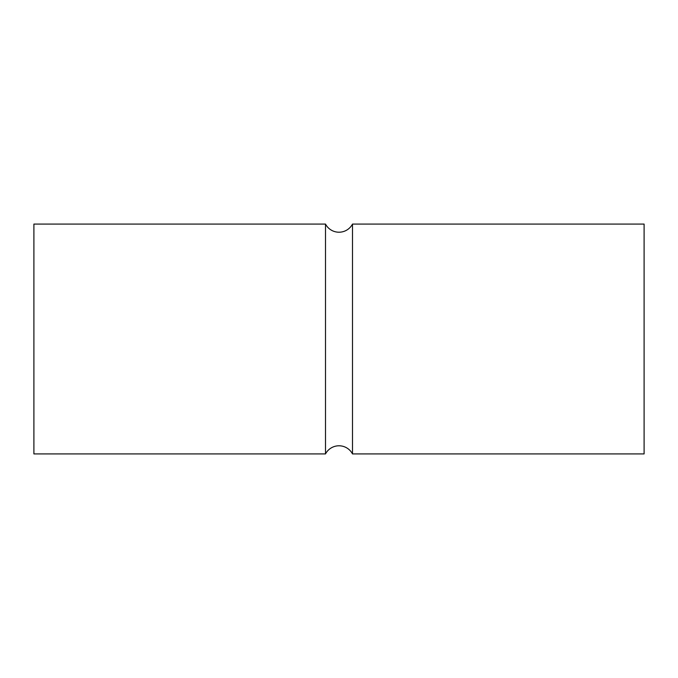 <?xml version="1.0" encoding="UTF-8"?>
<svg xmlns="http://www.w3.org/2000/svg" width="678" height="678" viewBox="0 0 678 678"><rect width="100%" height="100%" fill="white"/><g stroke="black" fill="none" stroke-linecap="round" stroke-linejoin="round"><path stroke-width="1.02" d="M352.492 453.921A15.255 15.255 0 0 0 325.508 453.921L325.508 224.079A15.255 15.255 0 0 0 352.492 224.079L644.1 224.079L644.1 453.921L352.492 453.921L352.492 224.079M325.508 224.079L33.9 224.079L33.9 453.921L325.508 453.921"/></g></svg>
